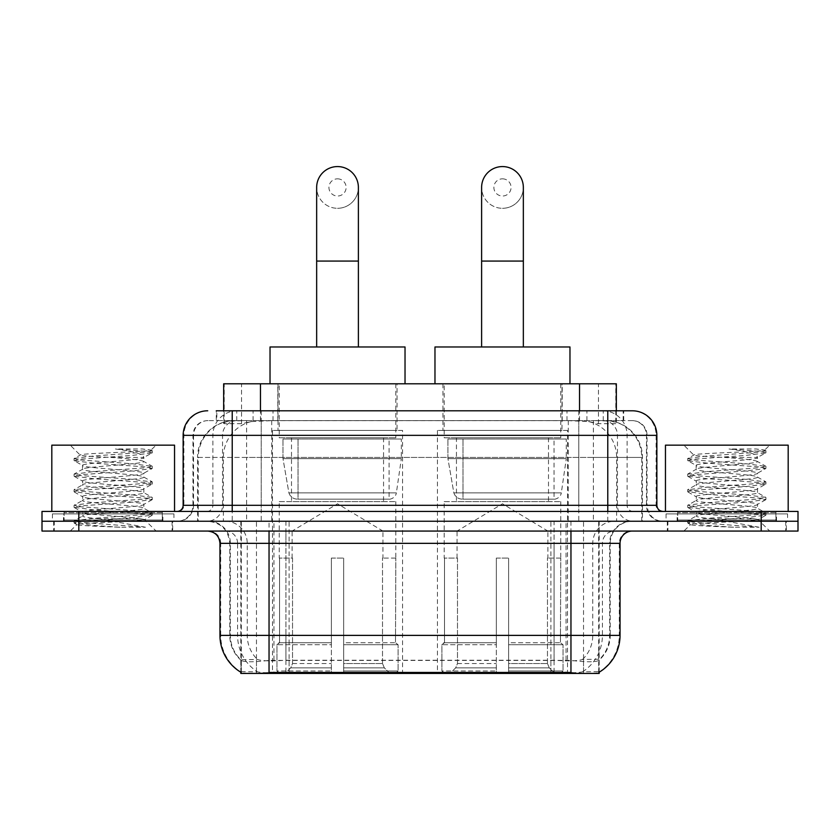 <?xml version="1.0" encoding="UTF-8"?>
<svg xmlns="http://www.w3.org/2000/svg" width="840" height="840" viewBox="0 0 840 840"><rect width="100%" height="100%" fill="white"/><g stroke="black" fill="none" stroke-linecap="round" stroke-linejoin="round"><path stroke-width="0.63" stroke-dasharray="4.2 3.15" d="M567.514 430.437L437.43 430.437L567.514 430.437L567.514 673.428L437.43 673.428L567.514 673.428M437.43 430.437L437.43 673.428M402.57 430.437L272.486 430.437L402.57 430.437L402.57 673.428L272.486 673.428L402.57 673.428M272.486 430.437L272.486 673.428M604.695 420.609L592.746 420.609L611.079 421.06C615.699 422.436 617.264 423.318 615.783 423.685L598.469 423.685L588.599 421.575L568.292 420.661L271.709 420.661L251.402 421.575L241.532 423.685L224.217 423.685L223.661 423.444L223.661 410.792M616.34 383.796L223.661 383.796M608.979 420.767A36.813 36.813 0 0 1 642.485 457.433L642.485 521.252L197.516 521.252L642.485 521.252M223.661 423.444C223.692 422.762 225.446 421.964 228.921 421.06L247.254 420.609L235.305 420.609M231.021 420.767A36.813 36.813 0 0 0 197.516 457.433L198.261 457.433L198.261 521.252M240.817 673.428L599.183 673.428M240.817 672.221L240.817 521.252L599.183 521.252L240.817 521.252M397.047 383.796L278.008 383.796L397.047 383.796L397.047 430.437L278.008 430.437L397.047 430.437M278.008 383.796L278.008 430.437M561.992 383.796L442.953 383.796L561.992 383.796L561.992 430.437L442.953 430.437L561.992 430.437M442.953 383.796L442.953 430.437M616.34 410.792L616.34 423.444L615.783 423.685L615.783 383.796M247.254 420.609L592.746 420.609M172.704 521.252L53.655 521.252L172.704 521.252L172.704 531.069L53.655 531.069L172.704 531.069M53.655 521.252L53.655 531.069M786.345 521.252L667.296 521.252L786.345 521.252L786.345 531.069L667.296 531.069L786.345 531.069M667.296 521.252L667.296 531.069M173.933 513.891L52.437 513.891L173.933 513.891L173.933 521.252L52.437 521.252L173.933 521.252M52.437 513.891L52.437 521.252M787.563 513.891L666.067 513.891L787.563 513.891L787.563 521.252L666.067 521.252L787.563 521.252M666.067 513.891L666.067 521.252M570.958 672.441C586.331 673.68 595.613 673.68 598.815 672.441L598.678 671.654L582.509 671.832C577.668 672.893 568.187 673.05 554.075 672.315L285.925 672.315C271.845 673.05 262.363 672.893 257.491 671.832L241.322 671.654L241.185 672.441C244.367 673.68 253.649 673.68 269.042 672.441M554.075 672.315L554.075 635.387L220.7 635.387A42.956 42.305 -90 0 0 240.817 671.958L241.185 660.408C244.367 662.214 253.649 662.214 269.042 660.408L570.958 660.408C586.32 662.214 595.613 662.214 598.815 660.408A33.138 33.138 0 0 0 610.228 635.387L285.925 635.387L285.925 672.315M598.678 671.654L599.183 659.683A33.138 32.634 90 0 0 609.63 635.387L609.63 543.344L610.228 543.344A22.092 22.092 0 0 1 632.321 521.252L207.679 521.252L632.321 521.252M241.185 660.408A33.138 33.138 0 0 1 229.772 635.387L229.772 543.344L620.046 543.344M570.958 531.069L207.679 531.069L570.958 531.069M677.114 521.252L776.528 521.252L677.114 521.252L677.114 513.891L776.528 513.891L677.114 513.891M776.528 521.252L776.528 513.891M63.473 521.252L162.887 521.252L63.473 521.252L63.473 513.891L162.887 513.891L63.473 513.891M162.887 521.252L162.887 513.891M761.187 521.252L798 521.252L798 531.069L761.187 531.069L761.187 521.252L798 521.252L798 511.434L761.187 511.434L761.187 521.252L78.813 521.252L761.187 521.252M761.187 511.434L42 511.434L42 521.252L78.813 521.252L42 521.252L42 531.069L761.187 531.069M598.815 672.441L599.183 671.958A42.956 42.305 90 0 0 619.3 635.387L554.075 635.387L554.075 531.069M598.678 659.222L582.509 659.484C577.678 661.07 568.197 661.311 554.075 660.219L285.925 660.219C271.834 661.311 262.353 661.07 257.491 659.484L240.817 659.694M232.228 410.792L607.772 410.792M216.279 420.609L623.721 420.609L216.279 420.609L216.279 410.792L237.048 410.792A24.549 24.171 -90 0 0 212.877 435.341L212.877 505.292L183.141 505.292M632.321 420.609L207.679 420.609L632.321 420.609A14.732 14.732 0 0 1 647.042 435.341L647.042 505.292L212.877 505.292A6.132 6.048 90 0 1 206.84 511.434L663.001 511.434L206.84 511.434M183.141 435.341L647.042 435.341L192.959 435.341L193.547 435.341L193.547 505.292L192.959 505.292A15.95 15.95 0 0 1 176.999 521.252L663.001 521.252L176.999 521.252M775.908 511.434L677.723 511.434L775.908 511.434L775.908 521.252L677.723 521.252L775.908 521.252M677.723 511.434L677.723 521.252M162.278 511.434L64.092 511.434L162.278 511.434L162.278 521.252L64.092 521.252L162.278 521.252M64.092 511.434L64.092 521.252M623.721 420.609L623.721 410.792L216.835 410.792L216.835 420.609M623.721 410.792L237.048 410.792M54.275 521.252L172.095 521.252L54.275 521.252L54.275 531.069L172.095 531.069L54.275 531.069M172.095 521.252L172.095 531.069M163.496 521.252L62.864 521.252L163.496 521.252A1.228 1.228 0 0 1 162.278 520.023L64.092 520.023L162.278 520.023L162.278 512.663A1.228 1.228 0 0 1 163.496 511.434L62.864 511.434L163.496 511.434M62.864 521.252A1.228 1.228 0 0 0 64.092 520.023L64.092 512.663A1.228 1.228 0 0 0 62.864 511.434M174.541 511.434L51.818 511.434L174.541 511.434M145.467 527.236L99.414 518.794L140.501 518.794L144.606 519.53C147.641 521.304 75.474 522.942 76.818 524.475C75.222 525.441 97.692 526.312 119.984 527.236L145.467 527.236L79.306 522.239L74.277 520.695L93.618 518.343L147.063 514.437L152.082 512.904L132.741 510.542L79.306 506.646L74.277 505.103L93.618 502.751L147.063 498.855L152.082 497.312L132.741 494.959L79.306 491.064L74.067 489.762L93.618 487.169L147.063 483.273L152.303 481.971L132.741 479.367L79.306 475.471L74.067 474.18L93.618 471.576L147.063 467.681L152.303 466.379L132.741 463.785L79.306 459.89L74.067 458.588L80.147 455.081C77.017 453.306 152.576 451.679 151.158 450.135L142.632 448.991L115.395 448.991C134.337 451.447 143.797 454.262 143.766 457.433L111.006 457.433C92.746 456.624 82.457 455.837 80.147 455.081L70.224 445.158L156.135 445.158L70.224 445.158M74.277 458.346L93.618 455.994L147.063 452.099L152.303 450.796L151.095 449.978L156.135 445.158M140.501 518.794C127.901 516.569 80.724 514.385 82.498 512.169C80.619 509.576 145.74 506.971 143.861 504.378C145.74 501.784 80.619 499.181 82.498 496.587C80.619 493.994 145.74 491.379 143.861 488.786C145.74 486.192 80.619 483.588 82.498 480.995C80.619 478.401 145.74 475.797 143.861 473.204L143.861 477.099L152.082 481.73M119.984 527.236L93.618 525.483L74.067 522.879L79.306 521.587L132.741 517.692L152.303 515.088L147.063 513.797L93.618 509.891L74.067 507.297L79.306 505.995L132.741 502.1L152.303 499.506L147.063 498.204L93.618 494.308L74.067 491.715L79.306 490.413L132.741 486.518L152.082 484.155L143.861 488.786L143.861 492.681C145.74 490.088 80.619 487.483 82.498 484.89C80.619 482.296 145.74 479.693 143.861 477.099C145.74 474.506 80.619 471.902 82.498 469.308L74.277 473.939M152.082 484.155L147.063 482.622L93.618 478.727L74.067 476.123L79.306 474.831L132.741 470.925L152.082 468.573L143.861 473.204C145.74 470.61 80.619 468.006 82.498 465.413L82.498 469.308C80.619 466.715 145.74 464.111 143.861 461.517L152.082 466.137M152.082 468.573L147.063 467.03L93.618 463.134L74.277 460.782L82.498 465.413C80.619 462.819 145.74 460.205 143.861 457.611L143.861 461.517C141.75 460.163 130.798 458.808 111.006 457.433M152.082 499.748L143.861 504.378L143.861 508.274C145.74 505.68 80.619 503.076 82.498 500.483C80.619 497.889 145.74 495.275 143.861 492.681L152.082 497.312M74.277 476.364L82.782 481.31L82.498 484.89L74.277 489.521M99.414 518.794C88.683 517.902 83.045 516.989 82.498 516.065C80.619 513.471 145.74 510.867 143.861 508.274L152.082 512.904M74.277 491.957L82.782 496.892L82.498 500.483L74.277 505.103M74.277 507.538L82.782 512.484L82.498 516.065L74.277 520.695M74.277 460.782L79.306 459.239L132.741 455.343L152.082 452.991L143.766 457.433M152.082 515.33L144.522 519.729L156.135 531.069L70.224 531.069L156.135 531.069M74.277 523.131L76.892 524.643L70.224 531.069M51.818 445.158L174.541 445.158M152.082 450.555L142.632 448.991M152.082 452.991L147.063 451.447L115.395 448.991M667.905 521.252L785.726 521.252L667.905 521.252L667.905 531.069L785.726 531.069L667.905 531.069M785.726 521.252L785.726 531.069M777.137 521.252L676.505 521.252L777.137 521.252A1.228 1.228 0 0 1 775.908 520.023L677.723 520.023L775.908 520.023L775.908 512.663A1.228 1.228 0 0 1 777.137 511.434L676.505 511.434L777.137 511.434M676.505 521.252A1.228 1.228 0 0 0 677.723 520.023L677.723 512.663A1.228 1.228 0 0 0 676.505 511.434M788.183 511.434L665.458 511.434L788.183 511.434M759.108 527.236L713.045 518.794L754.142 518.794L758.236 519.53C761.282 521.304 689.115 522.942 690.459 524.475C688.863 525.441 711.333 526.312 733.614 527.236L759.108 527.236L692.937 522.239L687.918 520.695L707.259 518.343L760.694 514.437L765.723 512.904L746.382 510.542L692.937 506.646L687.918 505.103L707.259 502.751L760.694 498.855L765.723 497.312L746.382 494.959L692.937 491.064L687.698 489.762L707.259 487.169L760.694 483.273L765.933 481.971L746.382 479.367L692.937 475.471L687.698 474.18L707.259 471.576L760.694 467.681L765.933 466.379L746.382 463.785L692.937 459.89L687.698 458.588L693.788 455.081C690.648 453.306 766.216 451.679 764.799 450.135L756.273 448.991L729.025 448.991C747.978 451.447 757.439 454.262 757.397 457.433L724.647 457.433C706.377 456.624 696.087 455.837 693.788 455.081L683.865 445.158L769.776 445.158L683.865 445.158M687.918 458.346L707.259 455.994L760.694 452.099L765.933 450.796L764.736 449.978L769.776 445.158M754.142 518.794C741.531 516.569 694.365 514.385 696.139 512.169C694.26 509.576 759.381 506.971 757.501 504.378C759.381 501.784 694.26 499.181 696.139 496.587C694.26 493.994 759.381 491.379 757.501 488.786C759.381 486.192 694.26 483.588 696.139 480.995C694.26 478.401 759.381 475.797 757.501 473.204L757.501 477.099L765.723 481.73M733.614 527.236L707.259 525.483L687.698 522.879L692.937 521.587L746.382 517.692L765.933 515.088L760.694 513.797L707.259 509.891L687.698 507.297L692.937 505.995L746.382 502.1L765.933 499.506L760.694 498.204L707.259 494.308L687.698 491.715L692.937 490.413L746.382 486.518L765.723 484.155L757.501 488.786L757.501 492.681C759.381 490.088 694.26 487.483 696.139 484.89C694.26 482.296 759.381 479.693 757.501 477.099C759.381 474.506 694.26 471.902 696.139 469.308L687.918 473.939M765.723 484.155L760.694 482.622L707.259 478.727L687.698 476.123L692.937 474.831L746.382 470.925L765.723 468.573L757.501 473.204C759.381 470.61 694.26 468.006 696.139 465.413L696.139 469.308C694.26 466.715 759.381 464.111 757.501 461.517L765.723 466.137M765.723 468.573L760.694 467.03L707.259 463.134L687.918 460.782L696.139 465.413C694.26 462.819 759.381 460.205 757.501 457.611L757.501 461.517C755.391 460.163 744.44 458.808 724.647 457.433M765.723 499.748L757.501 504.378L757.501 508.274C759.381 505.68 694.26 503.076 696.139 500.483C694.26 497.889 759.381 495.275 757.501 492.681L765.723 497.312M687.918 476.364L696.413 481.31L696.139 484.89L687.918 489.521M713.045 518.794C702.324 517.902 696.686 516.989 696.139 516.065C694.26 513.471 759.381 510.867 757.501 508.274L765.723 512.904M687.918 491.957L696.413 496.892L696.139 500.483L687.918 505.103M687.918 507.538L696.413 512.484L696.139 516.065L687.918 520.695M687.918 460.782L692.937 459.239L746.382 455.343L765.723 452.991L757.397 457.433M765.723 515.33L758.163 519.729L769.776 531.069L683.865 531.069L769.776 531.069M687.918 523.131L690.522 524.643L683.865 531.069M665.458 445.158L788.183 445.158M765.723 450.555L756.273 448.991M765.723 452.991L760.694 451.447L729.025 448.991M337.522 208.299A20.864 20.864 0 0 0 358.386 187.435A20.864 20.864 0 0 1 337.522 208.299A20.864 20.864 0 0 0 358.386 187.435A20.864 20.864 0 0 0 337.522 166.572A20.864 20.864 0 0 0 316.659 187.435A20.864 20.864 0 0 0 337.522 208.299A20.864 20.864 0 0 1 316.659 187.435M337.522 178.836A8.589 8.589 0 0 1 346.122 187.435A8.589 8.589 0 0 1 337.522 196.025A8.589 8.589 0 0 1 328.933 187.435A8.589 8.589 0 0 1 337.522 178.836M316.659 346.973L358.386 346.973L316.659 346.973M292.12 558.065L292.12 531.069L382.935 531.069L337.522 503.78L292.12 531.069L382.935 531.069L382.935 558.065M382.515 663.526L382.515 558.065L382.515 663.526L384.332 667.863L389.939 673.428L343.665 673.428L395.619 673.428L343.665 673.428L343.665 670.981L398.087 670.981L343.665 670.981L343.665 644.711L398.087 644.711L343.665 644.711L343.665 642.747L396.113 642.747L343.665 642.747L343.665 673.428L395.619 673.428L398.087 670.981L398.087 644.711L395.504 642.747L395.819 558.065L395.504 642.747L398.087 644.711L398.087 670.981L395.619 673.428L389.939 673.428L384.332 667.863L382.515 663.526L343.665 663.526L343.665 673.428L343.665 558.065L343.665 663.526L382.515 663.526M331.391 558.065L343.665 558.065L331.391 558.065L331.391 642.747L279.552 642.747L331.391 642.747L331.391 558.065L331.391 663.526L331.391 558.065L343.665 558.065L343.665 642.747L343.665 558.065L331.391 558.065M292.53 558.065L292.53 663.526L290.724 667.863L285.117 673.428L331.391 673.428L331.391 663.526L331.391 673.428L279.437 673.428L331.391 673.428L331.391 670.981L331.391 673.428L279.437 673.428L276.969 670.981L331.391 670.981L276.969 670.981L276.969 644.711L331.391 644.711L331.391 670.981L331.391 644.711L276.969 644.711L278.943 642.747L331.391 642.747L331.391 644.711L331.391 642.747L278.943 642.747L279.552 642.747L279.552 558.065L279.552 642.747L276.969 644.711L276.969 670.981L279.437 673.428L285.117 673.428L290.724 667.863L292.53 663.526L292.53 558.065L279.237 558.065L292.53 558.065M279.237 501.617L395.819 501.617L279.237 501.617L279.237 558.065M395.819 501.617L395.819 558.065M291.501 437.798L383.555 437.798L291.501 437.798L291.501 501.617L383.555 501.617L291.501 501.617M383.555 437.798L383.555 501.617M279.237 383.796L395.819 383.796L279.237 383.796L279.237 437.798L395.819 437.798L279.237 437.798M395.819 383.796L395.819 437.798M405.027 383.796L270.029 383.796L405.027 383.796M270.029 346.973L405.027 346.973M395.504 558.065L382.515 558.065L395.504 558.065M401.342 439.026L282.986 439.026L401.342 439.026L401.342 458.661L282.986 458.661L282.986 439.026L282.986 458.661L288.897 492.86C290.356 497.07 293.401 499.17 298.032 499.159L389.078 499.159L298.043 499.159L298.043 439.026L298.032 499.159C293.423 499.181 290.377 497.081 288.897 492.86L282.986 458.661L401.342 458.661L396.375 492.86L288.897 492.86L396.375 492.86C395.409 498.866 388.563 499.58 389.088 499.159L389.078 439.026L298.043 439.026L389.078 439.026M502.478 208.299A20.864 20.864 0 0 0 523.341 187.435A20.864 20.864 0 0 1 502.478 208.299A20.864 20.864 0 0 0 523.341 187.435A20.864 20.864 0 0 0 502.478 166.572A20.864 20.864 0 0 0 481.614 187.435A20.864 20.864 0 0 0 502.478 208.299A20.864 20.864 0 0 1 481.614 187.435M502.478 178.836A8.589 8.589 0 0 1 511.067 187.435A8.589 8.589 0 0 1 502.478 196.025A8.589 8.589 0 0 1 493.878 187.435A8.589 8.589 0 0 1 502.478 178.836M481.614 346.973L523.341 346.973L481.614 346.973M457.065 558.065L457.065 531.069L547.88 531.069L502.478 503.78L457.065 531.069L547.88 531.069L547.88 558.065M547.47 663.526L547.47 558.065L547.47 663.526L549.276 667.863L554.883 673.428L508.61 673.428L560.563 673.428L508.61 673.428L508.61 670.981L563.031 670.981L508.61 670.981L508.61 644.711L563.031 644.711L508.61 644.711L508.61 642.747L561.057 642.747L508.61 642.747L508.61 673.428L560.563 673.428L563.031 670.981L563.031 644.711L560.448 642.747L560.763 558.065L560.448 642.747L563.031 644.711L563.031 670.981L560.563 673.428L554.883 673.428L549.276 667.863L547.47 663.526L508.61 663.526L508.61 673.428L508.61 558.065L508.61 663.526L547.47 663.526M496.335 558.065L508.61 558.065L496.335 558.065L496.335 642.747L444.497 642.747L496.335 642.747L496.335 558.065L496.335 663.526L496.335 558.065L508.61 558.065L508.61 642.747L508.61 558.065L496.335 558.065M457.485 558.065L457.485 663.526L455.669 667.863L450.062 673.428L496.335 673.428L496.335 663.526L496.335 673.428L444.381 673.428L496.335 673.428L496.335 670.981L496.335 673.428L444.381 673.428L441.913 670.981L496.335 670.981L441.913 670.981L441.913 644.711L496.335 644.711L496.335 670.981L496.335 644.711L441.913 644.711L443.888 642.747L496.335 642.747L496.335 644.711L496.335 642.747L443.888 642.747L444.497 642.747L444.497 558.065L444.497 642.747L441.913 644.711L441.913 670.981L444.381 673.428L450.062 673.428L455.669 667.863L457.485 663.526L457.485 558.065L444.181 558.065L457.485 558.065M444.181 501.617L560.763 501.617L444.181 501.617L444.181 558.065M560.763 501.617L560.763 558.065M456.445 437.798L548.499 437.798L456.445 437.798L456.445 501.617L548.499 501.617L456.445 501.617M548.499 437.798L548.499 501.617M444.181 383.796L560.763 383.796L444.181 383.796L444.181 437.798L560.763 437.798L444.181 437.798M560.763 383.796L560.763 437.798M569.972 383.796L434.973 383.796L569.972 383.796M434.973 346.973L569.972 346.973M560.448 558.065L547.47 558.065L560.448 558.065M566.286 439.026L447.93 439.026L566.286 439.026L566.286 458.661L447.93 458.661L447.93 439.026L447.93 458.661L453.842 492.86C455.301 497.07 458.356 499.17 462.987 499.159L554.022 499.159L462.987 499.159L462.987 439.026L462.987 499.159C458.367 499.181 455.322 497.081 453.842 492.86L447.93 458.661L566.286 458.661L561.32 492.86L453.842 492.86L561.32 492.86C560.353 498.866 553.508 499.58 554.033 499.159L554.022 439.026L462.987 439.026L554.022 439.026M298.032 499.159L389.088 499.159L298.032 499.159M224.217 423.685L224.217 383.796M228.921 421.06A36.813 36.257 -90 0 0 198.261 457.433L642.485 457.433L593.387 457.433L593.387 521.252M641.739 521.252L641.739 457.433A36.813 36.257 90 0 0 611.079 421.06M246.614 420.609L246.614 457.433L197.516 457.433L197.516 521.252M241.322 673.428L241.322 521.252M568.292 420.661L568.292 521.252M588.599 421.575A36.813 36.257 90 0 1 616.634 457.433L616.634 521.252M271.709 420.661L271.709 521.252M251.402 421.575A36.813 36.257 -90 0 0 223.367 457.433L223.367 521.252M593.387 420.609L593.387 457.433L246.614 457.433L246.614 521.252M289.107 673.428L289.107 521.252M256.473 673.428L256.473 521.252M550.893 673.428L550.893 521.252M583.527 673.428L583.527 521.252M598.678 673.428L598.678 521.252M566.045 660.082L566.045 521.252M273.956 660.082L273.956 521.252M260.474 420.693L260.474 410.792M241.532 423.685L241.532 383.796M277.788 420.693L277.788 383.796M562.212 420.693L562.212 383.796M598.469 423.685L598.469 383.796M579.526 420.693L579.526 410.792M554.075 660.219L554.075 543.344L609.63 543.344A22.092 21.756 -90 0 1 631.386 521.252M285.925 660.219L285.925 635.387L229.772 635.387L269.042 635.387L269.042 543.344L229.772 543.344C228.47 529.924 221.099 522.564 207.679 521.252M219.954 543.344L220.7 543.344L220.7 635.387L219.954 635.387M570.958 660.408L570.958 635.387L269.042 635.387L269.042 660.408M582.509 671.832A42.956 42.305 90 0 0 602.417 635.387L602.417 543.344A12.274 12.085 -90 0 1 614.502 531.069M208.614 531.069A12.274 12.085 90 0 1 220.7 543.344L237.584 543.344L237.584 635.387A42.956 42.305 -90 0 0 257.491 671.832M620.046 635.387L619.3 635.387L619.3 543.344A12.274 12.085 -90 0 1 631.386 531.069M582.509 659.484A33.138 32.634 90 0 0 592.756 635.387L592.756 543.344A22.092 21.756 -90 0 1 614.502 521.252M225.498 521.252A22.092 21.756 90 0 1 247.244 543.344L247.244 635.387A33.138 32.634 -90 0 0 257.491 659.484M208.614 521.252A22.092 21.756 90 0 1 230.37 543.344L230.37 635.387A33.138 32.634 -90 0 0 240.817 659.683M570.958 521.252L570.958 635.387L610.228 635.387L610.228 543.344L269.042 543.344L269.042 521.252M78.813 531.069L78.813 511.434M225.498 531.069A12.274 12.085 90 0 1 237.584 543.344L285.925 543.344L285.925 635.387L285.925 531.069M285.925 521.252L285.925 543.344L554.075 543.344L554.075 521.252M550.893 672.221L550.893 660.082M289.107 672.221L289.107 660.082M583.527 671.654L583.527 659.222M256.473 671.654L256.473 659.222M241.322 671.654L241.322 659.222M253.092 420.609L253.092 410.792M207.679 420.609C201.264 420.913 196.718 423.98 194.03 429.807L192.959 435.341L192.959 505.292L607.772 505.292L607.772 420.609M261.23 410.792L261.23 505.292L193.547 505.292A15.95 15.708 90 0 1 177.839 521.252M607.772 521.252L607.772 505.292L647.042 505.292L648.218 511.287L651.368 516.222C654.549 519.498 658.434 521.178 663.001 521.252M578.771 410.792L578.771 435.341L656.859 435.341M656.859 505.292L656.114 505.292L656.114 435.341A24.549 24.171 90 0 0 631.942 410.792M208.058 410.792A24.549 24.171 -90 0 0 183.887 435.341L183.887 505.292A6.132 6.048 90 0 1 177.839 511.434M602.952 410.792A24.549 24.171 90 0 1 627.123 435.341L627.123 505.292L578.771 505.292L578.771 511.434M662.162 511.434A6.132 6.048 -90 0 1 656.114 505.292L627.123 505.292A6.132 6.048 -90 0 0 633.161 511.434M208.058 420.609A14.732 14.501 -90 0 0 193.547 435.341L578.771 435.341L578.771 505.292L261.23 505.292L261.23 511.434M261.23 420.609L261.23 521.252M237.048 420.609A14.732 14.501 -90 0 0 222.547 435.341L222.547 505.292A15.95 15.708 90 0 1 206.84 521.252M232.228 420.609L232.228 521.252M631.942 420.609A14.732 14.501 90 0 1 646.453 435.341L646.453 505.292A15.95 15.708 -90 0 0 662.162 521.252M602.952 420.609A14.732 14.501 90 0 1 617.452 435.341L617.452 505.292A15.95 15.708 -90 0 0 633.161 521.252M578.771 420.609L578.771 521.252M236.744 420.609L236.744 410.792M273.01 420.609L273.01 410.792M566.99 420.609L566.99 410.792M603.256 420.609L603.256 410.792M623.165 420.609L623.165 410.792M586.908 420.609L586.908 410.792M162.278 512.663L64.092 512.663L162.278 512.663M775.908 512.663L677.723 512.663L775.908 512.663M358.386 261.072L316.659 261.072M292.53 663.526L331.391 663.526L292.53 663.526M384.332 667.863L343.665 667.863L384.332 667.863M290.724 667.863L331.391 667.863L290.724 667.863M523.341 261.072L481.614 261.072M457.485 663.526L496.335 663.526L457.485 663.526M549.276 667.863L508.61 667.863L549.276 667.863M455.669 667.863L496.335 667.863L455.669 667.863M599.183 672.221L599.183 521.252M599.183 671.969L599.183 659.694M74.067 520.937L74.067 522.879M152.303 513.145L152.303 515.088M74.067 505.344L74.067 507.297M152.303 497.553L152.303 499.506M74.067 489.762L74.067 491.715M152.303 481.971L152.303 483.913M74.067 474.18L74.067 476.123M152.303 466.379L152.303 468.332M74.067 458.588L74.067 460.541M152.303 450.796L152.303 452.75M687.698 520.937L687.698 522.879M765.933 513.145L765.933 515.088M687.698 505.344L687.698 507.297M765.933 497.553L765.933 499.506M687.698 489.762L687.698 491.715M765.933 481.971L765.933 483.913M687.698 474.18L687.698 476.123M765.933 466.379L765.933 468.332M687.698 458.588L687.698 460.541M765.933 450.796L765.933 452.75"/><path stroke-width="1.26" d="M223.661 410.792L223.661 383.796L616.34 383.796L616.34 410.792M599.183 672.221L599.183 673.428L240.817 673.428L240.817 672.221M241.185 672.441A42.956 42.956 0 0 1 219.954 635.387L269.042 635.387L269.042 672.441L570.958 672.441L570.958 635.387L620.046 635.387L620.046 543.344A12.274 12.274 0 0 1 632.321 531.069M219.954 635.387L219.954 543.344C219.23 535.889 215.135 531.793 207.679 531.069M598.815 672.441A42.956 42.956 0 0 0 620.046 635.387M78.813 511.434L798 511.434L798 521.252L42 521.252L42 531.069L78.813 531.069L78.813 521.252L42 521.252L42 511.434L78.813 511.434L78.813 521.252L798 521.252L798 531.069L78.813 531.069M216.835 410.792L632.321 410.792A24.549 24.549 0 0 1 656.859 435.341L656.859 505.292C657.226 509.019 659.274 511.067 663.001 511.434M216.279 410.792L232.228 410.792L232.228 435.341L183.141 435.341L183.141 505.292A6.132 6.132 0 0 1 176.999 511.434M207.679 410.792A24.549 24.549 0 0 0 183.141 435.341M656.859 435.341L607.772 435.341L607.772 410.792L632.321 410.792M174.541 511.434L174.541 445.158L51.818 445.158L51.818 511.434M788.183 511.434L788.183 445.158L665.458 445.158L665.458 511.434M316.659 346.973L316.659 187.435A20.864 20.864 0 0 1 337.522 166.572A20.864 20.864 0 0 1 358.386 187.435A20.864 20.864 0 0 0 337.522 166.572M358.386 346.973L358.386 187.435M405.027 383.796L405.027 346.973L270.029 346.973L270.029 383.796M481.614 346.973L481.614 187.435A20.864 20.864 0 0 1 502.478 166.572A20.864 20.864 0 0 1 523.341 187.435A20.864 20.864 0 0 0 502.478 166.572M523.341 346.973L523.341 187.435M569.972 383.796L569.972 346.973L434.973 346.973L434.973 383.796M566.045 673.428L566.045 672.221M273.956 673.428L273.956 672.221M260.474 410.792L260.474 383.796M579.526 410.792L579.526 383.796M570.958 531.069L570.958 543.344L219.954 543.344M620.046 543.344L570.958 543.344L570.958 635.387L269.042 635.387L269.042 531.069M761.187 531.069L761.187 511.434M232.228 511.434L232.228 505.292L656.859 505.292M183.141 505.292L232.228 505.292L232.228 435.341L607.772 435.341L607.772 511.434M316.659 261.072L358.386 261.072M481.614 261.072L523.341 261.072"/></g></svg>
